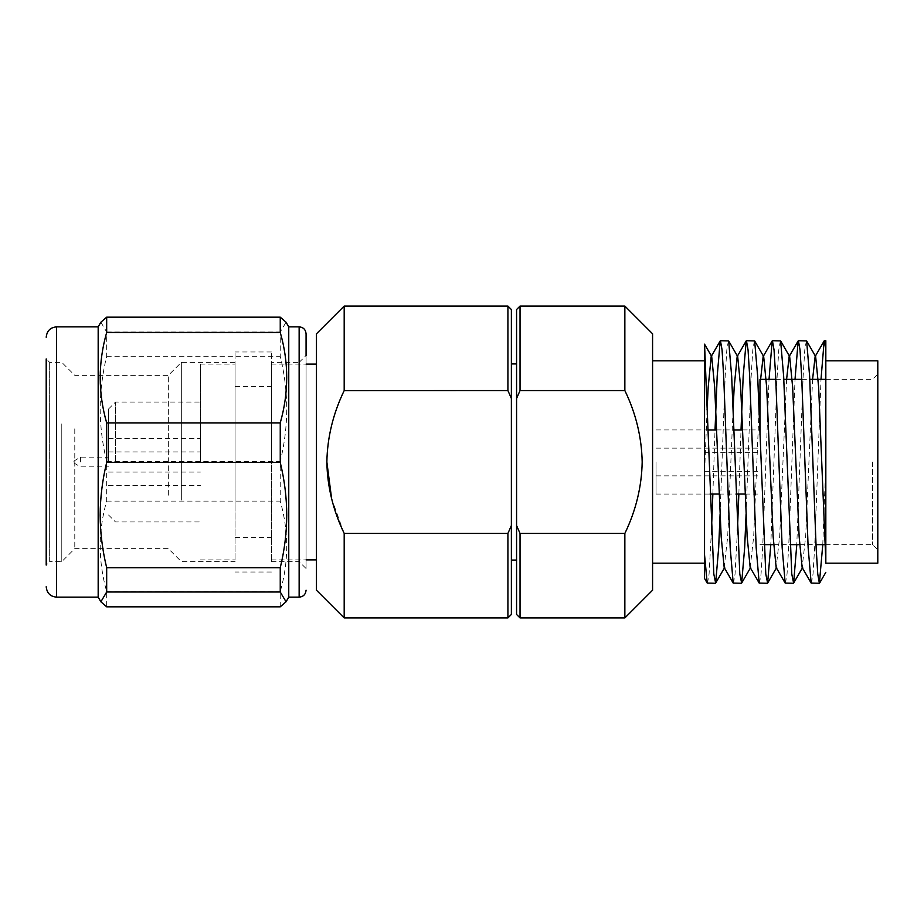 <?xml version="1.0" encoding="UTF-8"?>
<svg xmlns="http://www.w3.org/2000/svg" width="924" height="924" viewBox="0 0 924 924"><rect width="100%" height="100%" fill="white"/><g stroke="black" fill="none" stroke-linecap="round" stroke-linejoin="round"><path stroke-width="0.69" stroke-dasharray="4.62 3.46" d="M704.55 462L704.55 360.822L704.55 462M759.99 434.8L759.99 379.36M656.04 462L656.04 494.051L656.04 462M73.92 462L73.92 461.041L73.92 462M80.446 462L80.446 457.149L80.446 462M316.47 333.795L316.47 590.205M326.865 462.012L326.865 462C327.258 437.676 333.033 413.86 344.19 390.563L344.19 306.075M108.57 462L108.57 408.986L108.57 462M200.393 462L200.393 364.114L200.393 462M115.5 462L115.5 402.056L115.5 462M235.043 462L235.043 364.114L235.043 462M271.425 462L271.425 364.114L271.425 462M520.039 617.925L520.039 533.437L516.574 525.513L516.574 614.46M516.574 309.54L516.574 398.487L520.039 390.563L520.039 306.075M507.911 306.075L507.911 390.563L511.376 398.487L511.376 309.54M511.376 614.46L511.376 525.513L507.911 533.437L507.911 617.925M516.574 462L516.574 363.929L516.574 462M511.376 462L511.376 363.929L511.376 462M516.574 398.487L516.574 525.513M511.376 525.513L511.376 398.487M520.039 390.563L624.855 390.563C635.908 413.409 641.683 437.214 642.18 462C641.718 486.625 635.943 510.441 624.855 533.437L520.039 533.437M806.386 340.725L804.769 349.953L803.141 376.241L796.788 544.64M780.399 340.725L778.782 349.953L777.153 376.241L770.801 544.64M754.411 340.725L752.794 349.953L751.166 376.241L746.072 514.16M728.424 340.725L726.807 349.953L725.178 376.241L720.085 514.16M704.55 356.017L704.55 554.92M812.589 379.36L805.647 536.729L802.136 567.452M786.601 379.36L779.66 536.729L776.148 567.452M760.614 379.36L759.99 390.702M759.066 409.84L753.672 536.729L750.161 567.452M733.079 409.84L727.685 536.729L724.173 567.452M707.091 409.84L704.55 472.418M822.776 544.64L825.825 463.675L825.825 561.214M707.449 583.275L709.078 574.047L711.445 530.665M712.854 494.051L715.037 429.949M733.437 583.275L735.065 574.047L737.433 530.665M738.842 494.051L741.025 429.949M759.424 583.275L761.053 574.047L762.67 547.759L769.034 379.36M785.412 583.275L787.04 574.047L788.657 547.759L795.021 379.36M811.399 583.275L813.028 574.047L814.645 547.759L821.009 379.36M877.8 563.178L877.8 360.822M872.602 462L872.602 544.64L872.602 462M825.825 563.178L825.825 468.202M825.825 502.91L825.825 528.644M825.825 463.675L825.825 442.584M825.825 347.967L825.825 340.725M652.575 590.205L652.575 333.795M624.855 306.075L624.855 390.563M624.855 533.437L624.855 617.925M507.911 533.437L344.19 533.437L344.19 617.925M343.913 532.825L331.612 498.602M344.19 390.563L507.911 390.563M271.425 362.381L271.425 561.619L271.425 362.381L299.145 362.381L299.145 561.619L299.145 362.381L306.075 355.451L306.075 568.549L306.075 333.795M181.335 500.161L181.335 362.381L181.335 500.161M168.341 495.183L168.341 375.375L168.341 495.183M61.793 423.839L61.793 561.619L61.793 423.839M74.786 428.817L74.786 548.625L74.786 428.817M235.043 362.381L181.335 362.381L168.341 375.375L74.786 375.375L61.793 362.381L49.665 362.381L46.2 358.916L46.2 565.084L46.2 358.916L46.2 565.084L49.665 561.619L49.665 362.381L49.665 561.619L61.793 561.619L74.786 548.625L168.341 548.625L181.335 561.619L235.043 561.619L235.043 362.381L235.043 561.619M235.043 504.146L235.043 351.986L235.043 504.146M271.425 504.146L271.425 351.986L271.425 504.146M288.75 597.135L288.75 326.865M280.249 606.837L280.249 591.556C288.865 561.584 288.865 531.427 280.249 501.097L280.249 461.561C284.511 444.074 286.683 426.53 286.752 408.905C286.683 391.349 284.523 373.804 280.249 356.26L280.249 331.993L286.059 322.21M98.175 326.865L98.175 597.135M100.866 322.21L106.676 331.993L106.676 356.26C102.425 373.712 100.254 391.256 100.173 408.905C100.242 426.484 102.414 444.028 106.676 461.561L106.676 501.097C98.06 531.081 98.06 561.238 106.676 591.556L106.676 606.837M106.676 356.26L280.249 356.26M106.676 331.993L280.249 331.993M106.676 591.556L280.249 591.556M106.676 501.097L280.249 501.097M106.676 461.561L280.249 461.561M299.145 326.865L299.145 597.135M56.595 597.135L56.595 326.865M704.55 471.356L759.99 471.356M656.04 448.14L759.99 448.14M656.04 494.051L710.025 494.051M719.207 494.051L736.012 494.051M745.194 494.051L759.99 494.051M73.92 461.041L80.446 457.149L108.57 457.149M108.57 451.917L200.393 451.917M108.57 408.986L115.5 402.056L200.393 402.056M108.57 485.389L200.393 485.389M200.393 364.114L235.043 364.114M235.043 386.636L271.425 386.636M271.425 364.114L306.075 364.114M825.582 544.64L872.602 544.64L877.8 549.838M759.99 544.64L764.021 544.64M773.607 544.64L790.008 544.64M799.595 544.64L815.996 544.64M775.814 379.36L783.795 379.36M801.801 379.36L809.782 379.36M825.825 379.36L872.602 379.36L877.8 374.162M271.425 559.886L306.075 559.886M235.043 537.364L271.425 537.364M200.393 559.886L235.043 559.886M108.57 515.014L115.5 521.944L200.393 521.944M108.57 438.611L200.393 438.611M108.57 472.083L200.393 472.083M73.92 462.959L80.446 466.851L108.57 466.851M656.04 429.949L707.842 429.949M716.678 429.949L733.829 429.949M742.665 429.949L759.817 429.949M656.04 475.86L759.99 475.86M704.55 452.644L759.99 452.644M271.425 561.619L299.145 561.619L306.075 568.549M271.425 572.014L235.043 572.014M271.425 351.986L235.043 351.986"/><path stroke-width="1.39" d="M775.814 379.36L759.99 379.36L759.99 434.8M507.911 533.437L511.376 525.513L511.376 614.46L507.911 617.925L507.911 533.437L344.19 533.437L344.19 617.925L316.47 590.205L316.47 333.795L344.19 306.075L344.19 390.563C333.09 413.64 327.315 437.445 326.865 462C327.258 486.324 333.033 510.14 344.19 533.437L343.913 532.825M344.167 390.609L507.911 390.563L507.911 306.075L511.376 309.54L511.376 398.487L507.911 390.563M520.039 617.925L516.574 614.46L516.574 525.513L520.039 533.437L520.039 617.925L624.855 617.925L624.855 533.437L520.039 533.437M516.574 398.487L516.574 309.54L520.039 306.075L520.039 390.563L516.574 398.487L516.574 525.513M511.376 398.487L511.376 525.513M624.855 533.437C635.943 510.441 641.718 486.625 642.18 462C641.683 437.214 635.908 413.409 624.855 390.563L520.039 390.563M812.889 462L809.632 376.241L806.617 340.921L798.405 340.725L800.034 349.953L801.651 376.241L808.154 547.759L811.168 583.079L819.38 583.275L817.763 574.047L816.135 547.759L812.889 462M796.788 544.64L793.624 583.079L791.776 574.047L783.644 376.241L780.63 340.921L772.418 340.725L774.046 349.953L775.663 376.241L782.166 547.759L785.181 583.079L793.393 583.275M770.801 544.64L767.636 583.079L765.788 574.047L757.657 376.241L754.642 340.921L746.43 340.725L748.059 349.953L749.676 376.241L756.179 547.759L759.193 583.079L767.405 583.275M746.072 514.16L744.663 547.759L741.649 583.079L739.801 574.047L731.669 376.241L728.655 340.921L720.443 340.725L722.071 349.953L723.688 376.241L730.191 547.759L733.206 583.079L741.418 583.275M720.085 514.16L718.676 547.759L715.661 583.079L713.813 574.047L704.55 344.178L704.55 554.92L707.218 583.079L715.43 583.275M825.825 561.214L818.641 387.272L815.649 356.548L806.617 340.921M821.009 379.36L824.162 340.921L815.13 356.548L812.589 379.36M811.168 583.079L802.136 567.452L799.144 536.729L792.653 387.272L789.662 356.548L780.63 340.921M795.021 379.36L798.174 340.921L789.142 356.548L786.601 379.36M785.181 583.079L776.148 567.452L773.157 536.729L766.666 387.272L763.674 356.548L754.642 340.921M769.034 379.36L772.187 340.921L763.155 356.548L760.614 379.36M759.99 390.702L759.066 409.84M759.193 583.079L750.161 567.452L747.169 536.729L740.678 387.272L737.687 356.548L728.655 340.921M741.025 429.949L743.185 376.241L746.199 340.921L737.167 356.548L734.176 387.272L733.079 409.84M733.206 583.079L724.173 567.452L721.182 536.729L714.691 387.272L711.699 356.548L704.55 344.178M715.037 429.949L717.197 376.241L720.212 340.921L711.18 356.548L708.188 387.272L707.091 409.84M822.776 544.64L819.38 583.275M707.218 583.079L704.55 578.459L704.55 554.92M711.445 530.665L712.854 494.051M737.433 530.665L738.842 494.051M824.162 340.921L825.825 347.967L825.825 548.325M825.825 468.202L825.825 502.91M825.825 528.644L825.825 563.178L877.8 563.178L877.8 360.822L825.825 360.822L825.825 442.584M825.825 360.822L825.825 340.725L824.393 340.725M624.855 390.563L624.855 306.075L652.575 333.795L652.575 590.205L624.855 617.925M331.612 498.602L326.865 462.012M299.145 326.865L288.75 326.865L288.75 597.135L299.145 597.135L299.145 326.865C303.315 327.235 305.625 329.545 306.075 333.795L306.075 355.451M46.2 565.084L46.2 358.916M288.75 326.865L286.059 322.21L280.249 317.163L280.249 332.444C288.865 362.416 288.865 392.573 280.249 422.903L280.249 462.439C284.511 479.983 286.683 497.528 286.752 515.095C286.683 532.709 284.511 550.254 280.249 567.74L280.249 592.007L286.059 601.79L280.249 606.837L106.676 606.837L100.866 601.79L106.676 592.007L106.676 567.74C102.414 550.207 100.242 532.663 100.173 515.095C100.254 497.447 102.425 479.903 106.676 462.439L106.676 422.903C98.06 392.919 98.06 362.762 106.676 332.444L106.676 317.163L100.866 322.21L98.175 326.865L56.595 326.865L56.595 597.135C50.335 596.581 46.87 593.116 46.2 586.74M100.866 601.79L98.175 597.135L98.175 326.865M106.676 317.163L280.249 317.163M106.676 332.444L280.249 332.444M106.676 422.903L280.249 422.903M106.676 462.439L280.249 462.439M106.676 567.74L280.249 567.74M106.676 592.007L280.249 592.007M710.025 494.051L719.207 494.051M736.012 494.051L745.194 494.051M306.075 364.114L316.47 364.114M516.574 363.929L511.376 363.929M793.624 583.079L802.656 567.452M767.636 583.079L776.668 567.452M741.649 583.079L750.681 567.452M715.661 583.079L724.693 567.452M825.813 572.337L819.611 583.079M764.021 544.64L773.607 544.64M790.008 544.64L799.595 544.64M815.996 544.64L825.582 544.64M652.575 360.822L704.55 360.822M520.039 306.075L624.855 306.075M344.19 617.925L507.911 617.925M344.19 306.075L507.911 306.075M652.575 563.178L704.55 563.178M783.795 379.36L801.801 379.36M809.782 379.36L825.825 379.36M516.574 560.071L511.376 560.071M306.075 559.886L316.47 559.886M707.842 429.949L716.678 429.949M733.829 429.949L742.665 429.949M56.595 326.865C50.335 327.419 46.87 330.884 46.2 337.26M288.75 597.135L286.059 601.79M98.175 597.135L56.595 597.135M299.145 597.135C303.315 596.765 305.625 594.455 306.075 590.205"/></g></svg>
